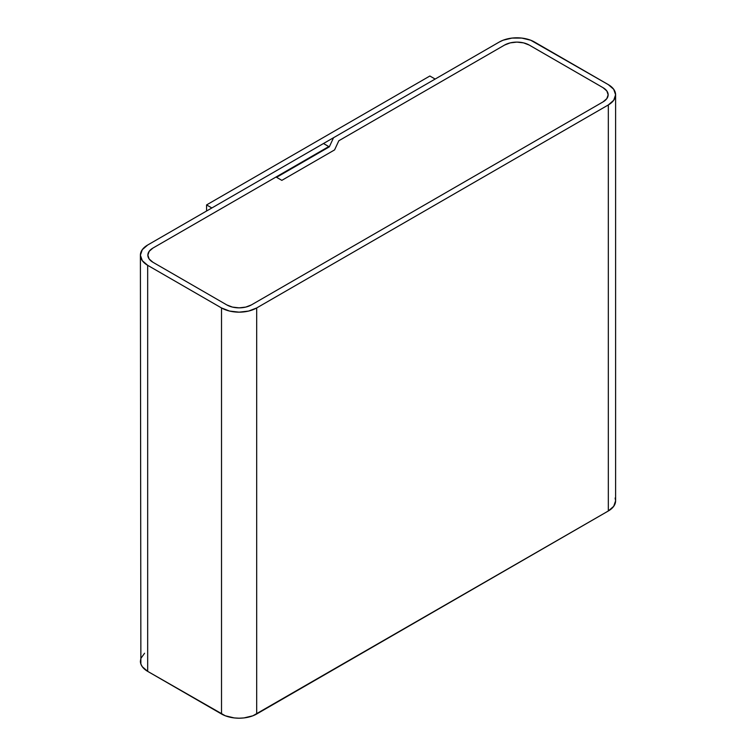 <?xml version="1.0" encoding="UTF-8"?>
<svg xmlns="http://www.w3.org/2000/svg" width="756" height="756" viewBox="0 0 756 756"><rect width="100%" height="100%" fill="white"/><g stroke="black" fill="none" stroke-linecap="round" stroke-linejoin="round"><path stroke-width="1.13" d="M144.585 653.231L140.871 658.41L140.399 661.207A24.863 14.355 0 0 0 147.675 671.366L147.675 265.318L221.517 307.957L221.517 713.995A24.863 14.355 0 0 0 256.681 713.995L256.681 307.957L608.325 104.942L613.711 100.283L615.601 94.793L613.711 89.293L608.325 84.634A24.863 14.355 180 0 1 615.601 94.793A24.863 14.355 180 0 1 608.325 104.942L608.325 510.98A24.863 14.355 0 0 0 615.601 500.831L615.129 498.024M608.325 84.634L530.712 40.219L521.744 38.074L512.048 38.074L503.08 40.219L499.319 42.005A24.863 14.355 180 0 1 534.483 42.005L608.325 84.634M499.319 42.005L333.547 137.715L329.295 146.862L276.554 177.32L281.827 180.363L334.577 149.905L338.82 140.758L504.592 45.048A17.407 10.045 180 0 1 529.2 45.048L603.052 87.687A17.407 10.045 180 0 1 608.145 94.793A17.407 10.045 180 0 1 603.052 101.89L251.408 304.914A17.407 10.045 180 0 1 226.8 304.914L152.948 262.275A17.407 10.045 180 0 1 147.855 255.169A17.407 10.045 180 0 1 152.948 248.062L328.775 146.56L328.775 147.165L328.775 146.56L323.492 143.517L147.675 245.02L142.289 249.678L140.399 255.169A24.863 14.355 180 0 1 147.675 245.02L323.492 143.517L328.775 146.56L152.948 248.062L276.025 177.008L281.827 180.363L334.577 149.905L338.82 140.758L504.592 45.048L510.234 42.875L516.896 42.109L523.558 42.875L529.2 45.048L603.052 87.687L606.822 90.947L608.145 94.793L606.822 98.639L603.052 101.89L251.408 304.914L245.766 307.087L239.104 307.853L232.442 307.087L226.8 304.914L152.948 262.275L149.178 259.015L147.855 255.169L149.178 251.323L152.948 248.062L149.178 251.323L147.855 255.169A17.407 10.045 180 0 1 152.948 248.062L276.025 177.008L281.827 180.363L334.577 149.905L338.82 140.758L504.592 45.048A17.407 10.045 180 0 1 529.2 45.048L603.052 87.687A17.407 10.045 180 0 1 608.145 94.793A17.407 10.045 180 0 1 603.052 101.89L251.408 304.914A17.407 10.045 180 0 1 226.8 304.914L152.948 262.275A17.407 10.045 180 0 1 147.855 255.169L149.178 259.015L152.948 262.275L226.8 304.914L232.442 307.087L239.104 307.853L245.766 307.087L251.408 304.914L603.052 101.89L606.822 98.639L608.145 94.793L606.822 90.947L603.052 87.687L529.2 45.048L523.558 42.875L516.896 42.109L510.234 42.875L504.592 45.048L338.82 140.758L334.577 149.905L281.827 180.363L276.554 177.32L329.295 146.862L333.547 137.715L499.319 42.005M147.675 265.318A24.863 14.355 180 0 1 140.399 255.169L142.289 260.669L147.675 265.318L221.517 307.957L221.517 713.995L147.675 671.366L147.675 265.318M256.681 307.957A24.863 14.355 180 0 1 221.517 307.957L229.588 311.066L239.104 312.162L248.62 311.066L256.681 307.957L608.325 104.942L608.325 510.98L256.681 713.995L256.681 307.957M140.399 255.169L140.871 664.014L142.289 666.707L147.675 671.366L225.288 715.781L234.256 717.926L239.104 718.2L243.952 717.926L252.92 715.781L608.325 510.98L613.711 506.322L615.601 500.831L615.601 94.793M211.85 207.966L206.577 204.923L206.577 211.018L206.577 204.923L429.871 76.006L435.144 79.059L211.85 207.966L206.577 204.923L429.871 76.006L435.144 79.059L211.85 207.966"/></g></svg>
